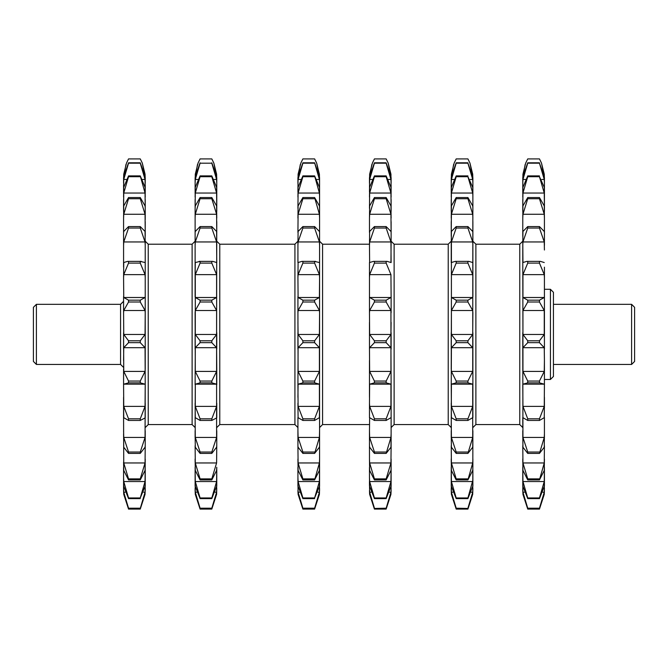 <?xml version="1.0" encoding="UTF-8"?>
<svg xmlns="http://www.w3.org/2000/svg" width="668" height="668" viewBox="0 0 668 668"><rect width="100%" height="100%" fill="white"/><g stroke="black" fill="none" stroke-linecap="round" stroke-linejoin="round"><path stroke-width="1" d="M550.432 289.294L553.438 292.3L553.438 376.468L550.432 379.474L550.432 289.294L544.42 289.294L544.42 296.617L544.42 267.167M631.594 304.324L634.6 307.33L634.6 361.438L631.594 364.444L631.594 304.324L553.438 304.324M544.42 433.791L544.253 447.226L539.46 453.405L544.253 437.44L544.42 433.791L544.42 417.584L539.46 420.448L539.46 418.819L544.253 406.369L544.42 384.726L544.253 384.167L539.46 382.864L539.46 381.069L544.253 371.416L544.42 360.52L544.42 379.474L550.432 379.474M472.877 433.791L472.71 447.226L467.917 453.405L472.71 437.44L472.71 384.167L467.917 382.864L456.194 382.864L451.401 384.167L451.234 427.57L448.228 424.564L448.228 244.204L394.12 244.204L394.12 424.564L391.114 427.57L391.114 417.584L386.154 420.448L374.431 420.448L369.471 417.584L369.471 403.188L369.638 406.369L374.431 418.819L386.154 418.819L390.947 406.369L390.947 384.167L369.638 384.167L369.471 403.188M391.114 433.791L390.947 447.226L386.154 453.405L390.947 437.44L391.114 433.791L391.114 384.726L390.947 384.167L386.154 382.864L386.154 381.069L390.947 371.416L390.947 310.52L386.154 302.011L374.431 302.011L369.638 310.52L369.471 312.791L369.471 296.617L369.638 297.51L374.431 300.174L386.154 300.174L390.947 297.51L391.114 296.617L390.947 274.623L386.154 263.108L374.431 263.108L369.638 274.623L369.471 277.587L369.471 262.574L373.454 261.38L387.131 261.38L391.114 262.574L390.947 241.95L386.154 228.047L374.431 228.047L369.638 241.95L369.471 245.448L369.638 231.454L374.431 226.569L386.154 226.569L390.947 231.454L391.114 232.397L390.947 214.261L386.154 198.722L374.431 198.722L369.638 214.261L369.471 218.102L369.638 205.911L374.431 197.544L386.154 197.544L390.947 205.911L391.114 218.102M472.877 403.188L472.877 417.584L467.917 420.448L467.917 418.819L472.71 406.369L472.877 403.188L472.877 349.155L472.71 347.702L467.917 342.659L467.917 340.797L472.71 334.459L472.877 312.791L472.71 310.52L467.917 302.011L456.194 302.011L451.401 310.52L451.234 368.878L451.401 371.416L456.194 381.069L467.917 381.069L472.71 371.416L472.86 195.657L472.71 193.044L467.917 176.703L472.71 187.291L472.877 191.783L472.877 179.817L472.877 183.349L472.71 179.45L467.917 163.192L472.71 176.602L472.877 179.817L472.71 174.206L469.946 163.05L467.917 158.909L456.194 158.909L454.165 163.05L451.401 174.206L451.234 183.349L451.234 178.089M539.46 420.448L527.737 420.448L522.777 417.584L522.777 427.57L519.771 424.564L519.771 244.204L475.883 244.204L475.883 424.564L472.877 427.57M544.42 360.52L544.253 347.702L539.46 342.659L539.46 340.797L544.253 334.459L544.253 310.52L539.46 302.011L527.737 302.011L522.944 310.52L522.944 371.416L527.737 381.069L539.46 381.069M539.46 382.864L527.737 382.864L522.944 384.167L522.777 384.726L522.944 406.369L527.737 418.819L539.46 418.819M297.928 427.57L294.922 424.564L294.922 244.204L219.772 244.204L219.772 424.564L216.766 427.57M216.599 417.951L211.806 420.448L200.083 420.448L195.123 417.584L195.29 437.44L200.083 452.027L211.806 452.027L216.599 437.44L216.599 310.52L211.806 302.011L200.083 302.011L200.083 300.174L211.806 300.174L216.599 297.51L216.599 274.623L211.806 263.108L200.083 263.108L200.083 261.405L212.783 261.38L216.766 262.574L216.599 241.95L211.806 228.047L200.083 228.047L200.083 226.569L211.806 226.569L216.599 231.454L216.766 245.448M314.611 302.011L302.888 302.011L298.095 310.52L297.928 312.791L298.095 371.416L302.888 381.069L314.611 381.069L319.404 371.416L319.404 347.702L314.611 342.659L314.611 340.797L319.404 334.459L319.571 312.791L319.404 310.52L314.611 302.011L314.611 300.174L319.404 297.51L319.571 277.587L319.404 274.623L314.611 263.108L314.611 261.405L319.571 262.574L319.571 245.448L319.404 241.95L314.611 228.047L314.611 226.569L319.404 231.454L319.571 232.447L319.571 218.102L319.404 214.261L314.611 197.544L319.404 205.911L319.571 208.366L319.554 195.657L319.404 193.044L314.611 175.893L319.404 187.291L319.571 189.871L319.571 183.349L319.404 179.45L314.611 162.792L319.404 176.602L319.571 183.349L319.571 178.089M319.571 368.878L319.571 384.726L319.404 384.167L314.611 382.864L302.888 382.864L298.095 384.167L297.928 384.726L298.095 406.369L302.888 418.819L314.611 418.819L319.404 406.369L319.404 384.167L298.095 384.167L297.928 397.293M200.083 302.011L195.29 310.52L195.123 312.791L195.29 371.416L200.083 381.069L211.806 381.069L216.599 371.416L216.766 368.878L216.766 384.726L216.599 384.167L195.29 384.167L195.29 406.369L200.083 418.819L211.806 418.819L216.599 406.369L216.599 384.167L211.806 382.864L200.083 382.864L195.29 384.167L195.123 427.57L192.117 424.564L192.117 244.204L148.229 244.204L148.229 424.564L145.223 427.57M140.263 508.457L145.056 492.199L145.223 488.375L145.056 493.953L140.263 508.457L128.54 508.457L123.747 493.953L123.58 490.554L123.747 494.345L128.54 509.091L140.263 509.091L145.056 494.345L145.223 480.943L145.056 486.279L140.263 497.952L145.056 481.545L145.223 459.041L145.056 470.414L140.263 479.933L140.263 478.881L145.056 462.957L145.223 445.773L145.056 447.226L140.263 453.405L140.263 452.027L145.056 437.44L145.223 384.726L145.056 384.167L123.747 384.167L123.58 384.726L123.747 406.369L128.54 418.819L140.263 418.819L145.056 406.369L145.223 384.726L145.056 384.167L140.263 382.864L140.263 381.069L145.056 371.416L145.223 368.878L145.223 277.587L145.056 274.623L140.263 263.108L140.263 261.405L145.223 262.574L145.223 245.448L145.056 241.95L140.263 228.047L140.263 226.569L145.056 231.454L145.223 245.448M33.4 361.438L33.4 307.33L36.406 304.324L36.406 364.444L33.4 361.438M123.58 367.45L120.574 364.444L120.574 304.324L36.406 304.324M123.58 334.384L123.747 371.416L128.54 381.069L140.263 381.069M369.471 244.204L322.577 244.204L322.577 424.564L319.571 427.57L319.571 221.592M140.263 498.62L128.54 498.62L123.747 486.279L123.58 483.448L123.58 477.57L123.747 481.545L128.54 497.952L140.263 497.952M145.056 417.951L140.263 420.448L128.54 420.448L123.58 417.584L123.747 462.957L128.54 478.881L140.263 478.881M123.58 430.693L123.747 437.44L128.54 452.027L140.263 452.027M145.223 384.726L145.056 347.702L140.263 342.659L140.263 340.797L145.056 334.459L145.223 312.791L145.056 310.52L140.263 302.011L140.263 300.174L145.056 297.51L145.223 296.617L145.223 241.198L148.229 244.204M140.263 302.011L128.54 302.011L123.747 310.52L123.58 312.791L123.747 334.459L128.54 340.797L140.263 340.797M140.263 263.108L128.54 263.108L123.747 274.623L123.58 277.587L123.747 297.51L128.54 300.174L140.263 300.174M140.263 228.047L128.54 228.047L123.747 241.95L123.58 245.448L123.58 262.574L127.563 261.38L140.263 261.405M123.58 277.587L123.747 262.541M145.223 232.447L145.056 214.261L140.263 198.722L128.54 198.722L123.747 214.261L123.58 218.102L123.58 232.447L123.747 231.454L128.54 226.569L140.263 226.569M140.263 198.722L140.263 197.544L145.056 205.911L145.223 207.723L145.056 193.044L140.263 175.893L145.056 187.291L145.223 197.027M123.58 218.102L123.747 205.911L128.54 197.544L140.263 197.544M140.263 176.703L128.54 176.703L123.747 193.044L123.58 208.366M544.42 208.366L544.253 193.044L539.46 176.703L544.253 187.291L544.42 197.027M544.253 205.911L544.42 218.102L544.253 214.261L539.46 198.722L539.46 197.544L544.253 205.911M539.46 198.722L527.737 198.722L522.944 214.261L522.777 218.102L522.944 205.911L527.737 197.544L539.46 197.544M539.46 176.703L527.737 176.703L522.944 193.044L522.777 208.366M544.42 250.007L544.253 241.95L539.46 228.047L539.46 226.569L544.253 231.454L544.42 232.447L544.42 218.102M539.46 228.047L527.737 228.047L522.944 241.95L522.777 245.448L522.944 231.454L527.737 226.569L539.46 226.569M522.777 218.102L522.777 232.447M544.253 262.541L540.437 261.38L526.76 261.38L540.437 261.38M522.777 245.448L522.777 262.574L526.76 261.38M519.771 244.204L522.777 241.198L522.944 262.541M539.46 302.011L539.46 300.174L544.253 297.51L544.42 296.617L544.42 334.384M544.42 277.587L544.253 274.623L539.46 263.108L527.737 263.108L522.944 274.623L522.944 297.51L527.737 300.174L539.46 300.174M522.777 262.574L522.944 334.459L527.737 340.797L539.46 340.797M539.46 342.659L527.737 342.659L522.944 347.702L522.777 349.155L522.944 437.44L527.737 452.027L539.46 452.027M544.42 459.041L544.253 470.414L539.46 479.933L544.253 462.957L544.42 445.773M522.777 445.773L522.944 462.957L527.737 478.881L539.46 478.881M522.777 467.291L522.944 481.545L527.737 497.952L539.46 497.952L544.253 481.545L544.42 467.291M451.234 467.291L451.401 481.545L456.194 497.952L467.917 497.952L472.794 480.417L472.877 430.693M472.877 468.318L472.71 470.414L467.917 479.933L472.71 462.957L472.877 459.041M451.234 445.773L451.401 462.957L456.194 478.881L467.917 478.881M467.917 420.448L456.194 420.448L451.234 417.584L451.401 437.44L456.194 452.027L467.917 452.027M472.877 384.726L472.71 384.167L451.401 384.167L451.234 384.726L451.401 406.369L456.194 418.819L467.917 418.819M467.917 342.659L456.194 342.659L451.401 347.702L451.234 384.726M472.877 277.587L472.71 274.623L467.917 263.108L456.194 263.108L451.401 274.623L451.401 334.459L456.194 340.797L467.917 340.797M467.917 302.011L467.917 300.174L472.71 297.51L472.877 296.617L472.877 221.592M472.877 245.448L472.71 241.95L467.917 228.047L456.194 228.047L451.401 241.95L451.401 297.51L456.194 300.174L467.917 300.174M472.71 262.541L468.894 261.38L455.217 261.38L468.894 261.38M448.228 244.204L451.234 241.198L451.234 262.574L455.217 261.38M467.917 228.047L467.917 226.569L472.71 231.454L472.877 232.397M451.234 245.448L451.401 231.454L456.194 226.569L467.917 226.569M472.877 218.102L472.71 214.261L467.917 198.722L456.194 198.722L451.401 214.261L451.234 232.447M467.917 198.722L467.917 197.544L472.71 205.911L472.877 207.723M451.234 218.102L451.401 205.911L456.194 197.544L467.917 197.544M467.917 176.703L456.194 176.703L451.401 193.044L451.234 208.366M391.114 490.554L390.947 493.953L386.154 508.457L374.431 508.457L369.638 493.953L369.471 490.554L369.638 494.345L374.431 509.091L386.154 509.091L390.947 494.345L391.114 483.448L390.947 486.279L386.154 498.62L374.431 498.62L369.638 486.279L369.471 477.57L369.638 481.545L374.431 497.952L386.154 497.952L390.947 481.545L391.114 467.291L390.947 470.414L386.154 479.933L374.431 479.933L369.638 470.414L369.471 459.041L369.638 462.957L374.431 478.881L386.154 478.881L390.947 462.957L391.114 445.773M386.154 453.405L374.431 453.405L369.638 447.226L369.471 445.957L369.471 459.041M369.471 437.699L369.471 430.693L369.638 437.44L374.431 452.027L386.154 452.027M391.114 384.726L390.947 347.702L386.154 342.659L374.431 342.659L369.638 347.702L369.471 349.155L369.638 371.416L374.431 381.069L386.154 381.069M386.154 342.659L386.154 340.797L390.947 334.459L391.114 322.343M369.471 312.791L369.638 334.459L374.431 340.797L386.154 340.797M369.471 277.587L369.471 296.617M390.947 262.541L391.114 241.198L394.12 244.204M369.471 245.448L369.638 262.541M369.471 218.102L369.471 232.447M391.114 208.366L390.947 193.044L386.154 176.703L374.431 176.703L369.638 193.044L369.471 208.366M297.928 485.995L297.928 477.57L298.095 481.545L302.888 497.952L314.611 497.952L319.404 481.545L319.571 467.291M319.571 459.041L319.404 470.414L314.611 479.933L319.404 462.957L319.571 458.908L319.571 485.995M319.571 458.908L319.571 445.773L319.404 447.226L314.611 453.405L302.888 453.405L298.095 447.226L297.928 445.957L298.095 462.957L302.888 478.881L314.611 478.881M314.611 453.405L319.404 437.44L319.571 430.693L319.571 449.23M297.928 437.699L297.928 430.693L298.095 437.44L302.888 452.027L314.611 452.027M314.611 342.659L302.888 342.659L298.095 347.702L297.928 384.726M297.928 322.343L298.095 334.459L302.888 340.797L314.611 340.797M314.611 263.108L302.888 263.108L298.095 274.623L297.928 277.587L298.095 297.51L302.888 300.174L314.611 300.174M294.922 244.204L297.928 241.198L297.928 262.574L301.911 261.38L314.611 261.405M297.928 277.587L298.095 262.541M314.611 228.047L302.888 228.047L298.095 241.95L297.928 245.448L298.095 231.454L302.888 226.569L314.611 226.569M314.611 198.722L302.888 198.722L298.095 214.261L297.928 232.447M297.928 218.102L298.095 205.911L302.888 197.544L314.611 197.544M314.611 176.703L302.888 176.703L298.095 193.044L297.928 208.366M195.123 467.291L195.29 481.545L200.083 497.952L211.806 497.952L216.599 481.545L216.766 467.291L216.599 470.414L211.806 479.933L200.083 479.933L200.083 478.881L211.806 478.881L216.599 462.957L216.766 445.773L216.599 447.226L211.806 453.405L200.083 453.405L200.083 452.027M195.123 445.773L195.29 462.957L200.083 478.881M216.766 368.878L216.599 347.702L211.806 342.659L200.083 342.659L195.29 347.702L195.123 384.726M200.083 263.108L195.29 274.623L195.29 334.459L200.083 340.797L211.806 340.797L216.599 334.459L216.766 221.592M195.123 221.592L195.123 296.617L195.29 297.51L200.083 300.174M200.083 228.047L195.29 241.95L195.123 245.448L195.123 262.574L200.083 261.405M195.123 277.587L195.29 262.541M216.766 232.447L216.599 214.261L211.806 198.722L200.083 198.722L195.29 214.261L195.123 218.102L195.123 232.447L195.29 231.454L200.083 226.569M216.766 208.366L216.599 193.044L211.806 176.703L200.083 176.703L200.083 175.893L211.806 175.893L216.599 187.291L216.766 197.027M200.083 176.703L195.29 193.044L195.123 208.366L195.29 205.911L200.083 197.544L211.806 197.544L216.599 205.911L216.766 218.102M369.471 360.52L369.471 397.293M123.58 421.884L123.58 397.293M123.58 462.072L123.747 470.414L128.54 479.933L128.54 478.881M123.58 485.995L123.58 469.704M123.58 490.554L123.58 488.375L123.747 492.199L128.54 508.206L140.263 508.206M123.58 483.448L123.58 488.375M123.58 467.291L123.58 477.57M140.263 453.405L128.54 453.405L123.747 447.226L123.58 433.791M123.747 417.951L123.58 403.188M140.263 382.864L128.54 382.864L123.747 384.167L123.58 384.726L123.58 368.878M140.263 342.659L128.54 342.659L123.747 347.702L123.58 360.52M123.58 349.155L123.58 332.697M123.58 312.791L123.58 296.617M123.58 245.448L123.58 232.397M123.58 197.027L123.747 187.291L128.54 175.893L140.263 175.893M145.223 191.783L145.056 179.45L140.263 163.192L128.54 163.192L123.747 179.45L123.58 191.783M123.58 178.089L123.58 183.349L123.747 176.602L128.54 162.792L140.263 162.792L145.056 176.602L145.223 179.817L145.056 174.206L142.292 163.05L140.263 158.909L128.54 158.909L126.511 163.05L123.747 174.206L123.58 179.817M123.58 193.62L123.58 184.794M123.58 211.322L123.58 199.557M123.58 249.715L123.58 221.592M123.58 267.167L123.58 250.007M544.42 221.592L544.42 236.355M544.42 184.794L544.42 211.322M544.42 178.089L544.42 183.349L544.42 179.817L544.42 183.349L544.253 179.45L539.46 163.192L544.253 176.602L544.42 179.817L544.253 174.206L541.489 163.05L539.46 158.909L527.737 158.909L525.708 163.05L522.944 174.206L522.777 183.349L522.777 178.089M544.42 191.783L544.42 183.349M544.42 245.448L544.42 232.397M544.42 349.155L544.42 332.697M522.777 384.726L522.944 384.167L544.253 384.167L544.42 384.726L544.42 368.878M544.253 417.951L544.42 403.188M544.42 480.943L544.253 486.279L539.46 498.62L527.737 498.62L522.944 486.279L522.777 483.448L522.944 494.345L527.737 509.091L539.46 509.091L544.253 494.345L544.42 477.57M544.42 469.704L544.42 485.995M544.42 430.693L544.42 437.699M544.42 397.293L544.42 407.756M369.471 322.343L369.471 336.981M216.766 184.794L216.766 211.322M216.766 178.089L216.766 183.349L216.599 174.206L213.835 163.05L211.806 158.909L200.083 158.909L198.054 163.05L195.29 174.206L195.123 183.349L195.123 178.089M211.806 162.792L216.599 176.602L216.766 183.349L216.599 179.45L211.806 163.192L200.083 163.192L211.806 163.192M200.083 163.192L195.29 179.45L195.123 183.349L195.29 176.602L200.083 162.792M211.806 176.703L211.806 175.893M195.123 197.027L195.29 187.291L200.083 175.893M211.806 198.722L211.806 197.544M200.083 198.722L200.083 197.544M211.806 228.047L211.806 226.569M211.806 263.108L211.806 261.405M211.806 302.011L211.806 300.174M211.806 342.659L211.806 340.797M200.083 342.659L200.083 340.797M216.766 349.155L216.766 332.697M211.806 382.864L211.806 381.069M200.083 382.864L200.083 381.069M211.806 420.448L211.806 418.819M200.083 420.448L200.083 418.819M216.766 417.584L216.766 403.188M211.806 453.405L211.806 452.027M200.083 453.405L195.29 447.226L195.123 433.791M216.766 445.957L216.766 433.791M211.806 479.933L211.806 478.881M200.083 479.933L195.29 470.414L195.123 459.041M216.766 468.318L216.766 467.291M216.766 477.57L216.599 486.279L211.806 498.62L200.083 498.62L200.083 497.952M211.806 498.62L211.806 497.952M200.083 498.62L195.29 486.279L195.123 477.57M200.083 508.457L195.29 493.953L195.123 490.554L195.29 494.345L200.083 509.091L211.806 509.091L216.599 494.345L216.766 488.375L216.599 493.953L211.806 508.457L200.083 508.206L211.806 508.206L216.599 492.199L216.766 480.943M195.123 480.943L195.29 492.199L200.083 508.206M216.766 469.704L216.766 485.995M216.766 191.783L216.766 183.349M216.766 430.693L216.766 437.699M195.123 211.322L195.123 199.557M195.123 193.62L195.123 184.794M195.123 191.783L195.123 179.817M195.123 218.102L195.123 207.723M195.123 245.448L195.123 232.397M195.123 349.155L195.123 332.697M195.29 417.951L195.123 403.188M195.123 490.554L195.123 488.375M195.123 485.995L195.123 469.704M195.123 462.072L195.123 458.908M195.123 437.699L195.123 430.693M297.928 479.566L297.928 469.704M314.611 508.457L302.888 508.457L298.095 493.953L297.928 490.554L298.095 494.345L302.888 509.091L314.611 509.091L319.404 494.345L319.571 488.375L319.404 493.953L314.611 508.206L319.404 492.199L319.571 483.448L319.404 486.279L314.611 497.952M297.928 480.943L298.095 492.199L302.888 508.206L314.611 508.206M297.928 467.291L297.928 477.57M314.611 479.933L302.888 479.933L298.095 470.414L297.928 459.041M297.928 445.957L297.928 433.791M319.571 430.693L319.571 417.584L314.611 420.448L302.888 420.448L297.928 417.584L297.928 430.693M298.095 417.951L297.928 403.188M297.928 349.155L297.928 332.697M297.928 312.791L297.928 296.617M297.928 245.448L297.928 250.007M297.928 197.027L298.095 187.291L302.888 175.893L314.611 175.893M319.571 183.583L319.404 174.206L316.64 163.05L314.611 158.909L302.888 158.909L300.859 163.05L298.095 174.206L297.928 191.783M314.611 163.192L302.888 163.192L298.095 179.45L297.928 183.349L298.095 176.602L302.888 162.792L314.611 162.792M297.928 183.349L297.928 178.089M314.611 498.62L302.888 498.62L298.095 486.279L297.928 483.448M302.888 498.62L302.888 497.952M302.888 479.933L302.888 478.881M302.888 453.405L302.888 452.027M319.571 403.188L319.404 417.951M302.888 420.448L302.888 418.819M302.888 382.864L302.888 381.069M302.888 342.659L302.888 340.797M302.888 302.011L302.888 300.174M302.888 263.108L302.888 261.405M302.888 228.047L302.888 226.569M302.888 198.722L302.888 197.544M302.888 176.703L302.888 175.893M319.571 184.794L319.571 219.739M319.571 197.027L319.571 189.871M319.571 218.102L319.571 207.723M319.571 245.448L319.571 232.397M319.571 312.791L319.571 296.617M319.571 349.155L319.571 332.697M319.571 445.957L319.571 433.791M319.571 483.448L319.571 477.57M319.571 490.554L319.571 488.375M314.611 420.448L314.611 418.819M314.611 382.864L314.611 381.069M374.431 508.457L386.154 508.206L390.947 492.199L391.114 488.375M369.471 480.943L369.638 492.199L374.431 508.206M374.431 498.62L374.431 497.952M386.154 498.62L386.154 497.952M374.431 479.933L374.431 478.881M386.154 479.933L386.154 478.881M374.431 453.405L374.431 452.027M369.471 445.773L369.471 433.791M386.154 420.448L386.154 418.819M374.431 420.448L374.431 418.819M369.638 417.951L369.471 430.693M386.154 382.864L374.431 382.864L369.638 384.167L369.471 384.726M374.431 382.864L374.431 381.069M374.431 342.659L374.431 340.797M369.471 349.155L369.471 332.697M374.431 302.011L374.431 300.174M386.154 302.011L386.154 300.174M386.154 263.108L386.154 261.405M374.431 263.108L374.431 261.405M374.431 228.047L374.431 226.569M386.154 228.047L386.154 226.569M386.154 198.722L386.154 197.544M374.431 198.722L374.431 197.544M374.431 176.703L374.431 175.893L386.154 175.893L390.947 187.291L391.114 197.027M386.154 176.703L386.154 175.893M369.471 197.027L369.638 187.291L374.431 175.893M390.947 179.45L386.154 163.192L374.431 163.192L369.638 179.45L369.471 183.349L369.638 176.602L374.431 162.792L386.154 162.792L390.947 176.602L391.114 183.349L390.947 179.45L388.517 179.45M391.114 191.783L390.947 174.206L388.183 163.05L386.154 158.909L374.431 158.909L372.402 163.05L369.638 174.206L369.471 191.783M369.471 485.995L369.471 482.179M369.471 467.291L369.471 477.57M369.471 183.349L369.471 178.089M391.114 430.693L391.114 449.23M391.114 462.072L391.114 485.995M391.114 483.448L391.114 477.57M391.114 468.318L391.114 459.041M391.114 349.155L391.114 332.697M391.114 312.791L391.114 296.617M391.114 245.448L391.114 232.397M391.114 178.089L391.114 183.349M391.114 184.794L391.114 193.62M391.114 199.557L391.114 211.322M391.114 221.592L391.114 236.355M472.877 184.794L472.877 211.322M472.877 178.089L472.877 183.349M472.877 197.027L472.877 189.871M472.877 349.155L472.877 332.697M472.877 483.448L472.71 486.279L467.917 498.62L456.194 498.62L451.401 486.279L451.234 483.448L451.401 492.199L456.194 508.206L467.917 508.457L472.71 493.953L472.877 477.57M467.917 508.457L456.194 508.457L451.401 493.953L451.234 490.554L451.401 494.345L456.194 509.091L467.917 509.091L472.71 494.345L472.877 488.375L472.71 492.199L471.349 492.199M472.877 469.704L472.877 485.995M472.877 458.908L472.877 467.291M451.234 236.338L451.234 221.592M451.234 211.322L451.234 199.557M451.234 193.62L451.234 184.794M467.917 163.192L456.194 163.192L451.401 179.45L451.234 183.349L451.401 176.602L456.194 162.792L467.917 162.792M451.234 197.027L451.401 187.291L456.194 175.893L467.917 175.893M451.234 179.817L451.234 191.783M467.917 263.108L467.917 261.405M467.917 382.864L467.917 381.069M451.401 417.951L451.234 403.188M467.917 453.405L456.194 453.405L451.401 447.226L451.234 433.791M467.917 479.933L456.194 479.933L451.401 470.414L451.234 459.041M467.917 498.62L467.917 497.952M467.917 508.206L472.71 492.199M451.234 485.995L451.234 469.704M451.234 462.072L451.234 458.908M451.234 437.699L451.234 430.693M451.234 490.554L451.234 488.375M451.234 483.448L451.234 477.57M451.234 349.155L451.234 332.697M456.194 176.703L456.194 175.893M456.194 198.722L456.194 197.544M456.194 228.047L456.194 226.569M456.194 263.108L456.194 261.405M456.194 302.011L456.194 300.174M456.194 342.659L456.194 340.797M456.194 382.864L456.194 381.069M456.194 420.448L456.194 418.819M456.194 453.405L456.194 452.027M456.194 479.933L456.194 478.881M456.194 498.62L456.194 497.952M522.777 236.355L522.777 221.592M522.777 211.322L522.777 199.557M522.777 193.62L522.777 184.794M539.46 163.192L527.737 163.192L522.944 179.45L522.777 183.349L522.944 176.602L527.737 162.792L539.46 162.792M522.777 197.027L522.944 187.291L527.737 175.893L539.46 175.893M522.777 179.817L522.777 191.783M539.46 263.108L539.46 261.405M539.46 453.405L527.737 453.405L522.944 447.226L522.777 433.791M539.46 479.933L527.737 479.933L522.944 470.414L522.777 459.041M539.46 498.62L539.46 497.952M544.42 490.554L544.253 493.953L539.46 508.457L527.737 508.457L522.944 493.953L522.777 490.554L522.777 488.375L522.944 492.199L527.737 508.206L539.46 508.206L544.253 492.199L544.42 488.375M522.777 485.995L522.777 469.704M522.777 462.072L522.777 458.908M522.777 437.699L522.777 430.693M522.777 490.554L522.777 488.375M522.777 483.448L522.777 477.57M522.777 349.155L522.777 332.697M527.737 176.703L527.737 175.893M527.737 198.722L527.737 197.544M527.737 228.047L527.737 226.569M527.737 263.108L527.737 261.405M527.737 302.011L527.737 300.174M527.737 342.659L527.737 340.797M527.737 382.864L527.737 381.069M527.737 420.448L527.737 418.819M527.737 453.405L527.737 452.027M527.737 479.933L527.737 478.881M527.737 498.62L527.737 497.952M145.223 430.693L145.223 437.699M145.223 469.704L145.223 485.995M128.54 498.62L128.54 497.952M128.54 453.405L128.54 452.027M128.54 420.448L128.54 418.819M128.54 382.864L128.54 381.069M128.54 342.659L128.54 340.797M128.54 302.011L128.54 300.174M128.54 263.108L128.54 261.405M128.54 228.047L128.54 226.569M128.54 198.722L128.54 197.544M128.54 176.703L128.54 175.893M145.223 178.089L145.223 183.349M145.223 184.794L145.223 193.62M145.223 199.557L145.223 219.739M145.223 221.592L145.223 236.355M145.223 218.102L145.223 207.723M145.223 312.791L145.223 296.617M145.223 349.155L145.223 332.697M145.223 417.584L145.223 403.188M145.223 445.957L145.223 433.791M145.223 483.448L145.223 477.57M145.223 490.554L145.223 488.375M140.263 479.933L128.54 479.933M140.263 420.448L140.263 418.819M145.056 481.545L123.747 481.545M145.056 462.957L123.747 462.957M145.056 437.44L123.747 437.44M145.056 406.369L123.747 406.369M145.056 371.416L123.747 371.416M145.056 334.459L123.747 334.459M145.056 297.51L123.747 297.51M544.253 297.51L522.944 297.51M544.253 334.459L522.944 334.459M544.253 371.416L522.944 371.416M544.253 406.369L522.944 406.369M544.253 437.44L522.944 437.44M544.253 462.957L522.944 462.957M544.253 481.545L522.944 481.545M472.71 481.545L451.401 481.545M472.71 462.957L451.401 462.957M472.71 437.44L451.401 437.44M472.71 406.369L451.401 406.369M472.71 371.416L451.401 371.416M472.71 334.459L451.401 334.459M472.71 297.51L451.401 297.51M390.947 481.545L369.638 481.545M390.947 462.957L369.638 462.957M390.947 437.44L369.638 437.44M390.947 406.369L369.638 406.369M390.947 371.416L369.638 371.416M390.947 334.459L369.638 334.459M390.947 297.51L369.638 297.51M319.404 481.545L298.095 481.545M319.404 462.957L298.095 462.957M319.404 437.44L298.095 437.44M319.404 406.369L298.095 406.369M319.404 371.416L298.095 371.416M319.404 334.459L298.095 334.459M319.404 297.51L298.095 297.51M216.599 481.545L195.29 481.545M216.599 462.957L195.29 462.957M216.599 437.44L195.29 437.44M216.599 406.369L195.29 406.369M216.599 371.416L195.29 371.416M216.599 334.459L195.29 334.459M216.599 297.51L195.29 297.51M216.599 179.45L214.169 179.45M197.72 179.45L195.29 179.45M216.599 193.044L195.29 193.044M216.599 214.261L195.29 214.261M216.599 241.95L195.29 241.95M216.599 274.623L195.29 274.623M216.599 310.52L195.29 310.52M216.599 347.702L195.29 347.702M216.599 492.199L215.238 492.199M196.651 492.199L195.29 492.199M319.404 492.199L318.043 492.199M299.456 492.199L298.095 492.199M319.404 347.702L298.095 347.702M319.404 310.52L298.095 310.52M319.404 274.623L298.095 274.623M319.404 241.95L298.095 241.95M319.404 214.261L298.095 214.261M319.404 193.044L298.095 193.044M319.404 179.45L316.974 179.45M300.525 179.45L298.095 179.45M390.947 492.199L389.586 492.199M370.999 492.199L369.638 492.199M390.947 347.702L369.638 347.702M390.947 310.52L369.638 310.52M390.947 274.623L369.638 274.623M390.947 241.95L369.638 241.95M390.947 214.261L369.638 214.261M390.947 193.044L369.638 193.044M372.068 179.45L369.638 179.45M472.71 179.45L470.28 179.45M453.831 179.45L451.401 179.45M472.71 193.044L451.401 193.044M472.71 214.261L451.401 214.261M472.71 241.95L451.401 241.95M472.71 274.623L451.401 274.623M472.71 310.52L451.401 310.52M472.71 347.702L451.401 347.702M452.762 492.199L451.401 492.199M544.253 179.45L541.823 179.45M525.374 179.45L522.944 179.45M544.253 193.044L522.944 193.044M544.253 214.261L522.944 214.261M544.253 241.95L522.944 241.95M544.253 274.623L522.944 274.623M544.253 310.52L522.944 310.52M544.253 347.702L522.944 347.702M544.253 492.199L542.892 492.199M524.305 492.199L522.944 492.199M145.056 492.199L143.695 492.199M125.108 492.199L123.747 492.199M145.056 347.702L123.747 347.702M145.056 310.52L123.747 310.52M145.056 274.623L123.747 274.623M145.056 241.95L123.747 241.95M145.056 214.261L123.747 214.261M145.056 193.044L123.747 193.044M145.056 179.45L142.626 179.45M126.177 179.45L123.747 179.45M631.594 364.444L553.438 364.444M120.574 364.444L36.406 364.444M192.117 424.564L148.229 424.564M294.922 424.564L219.772 424.564M519.771 424.564L475.883 424.564M448.228 424.564L394.12 424.564M369.471 424.564L322.577 424.564M213.835 163.05L216.766 177.721M212.783 261.38L199.106 261.38M197.511 164.437L195.123 177.721M300.316 164.437L297.928 177.721M315.588 261.38L301.911 261.38M316.64 163.05L319.571 177.721M387.131 261.38L373.454 261.38M371.859 164.437L369.471 177.721M388.183 163.05L391.114 177.721M469.946 163.05L472.877 177.721M453.622 164.437L451.234 177.721M541.489 163.05L544.42 177.721M525.165 164.437L522.777 177.721M125.968 164.437L123.58 177.721M141.24 261.38L127.563 261.38M142.292 163.05L145.223 177.721M322.577 244.204L319.571 241.198M120.574 304.324L123.58 301.318M192.117 244.204L195.123 241.198M219.772 244.204L216.766 241.198M475.883 244.204L472.877 241.198"/></g></svg>
